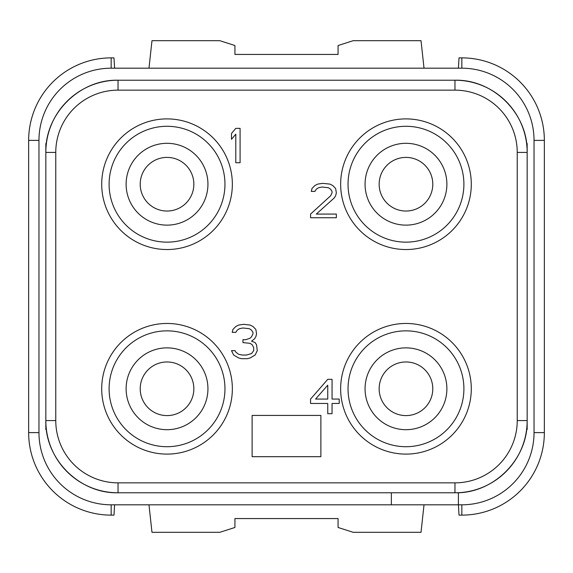 <?xml version="1.0" encoding="UTF-8"?>
<svg xmlns="http://www.w3.org/2000/svg" width="573" height="573" viewBox="0 0 573 573"><rect width="100%" height="100%" fill="white"/><g stroke="black" fill="none" stroke-linecap="round" stroke-linejoin="round"><path stroke-width="0.86" d="M544.35 432.615L534.036 432.615L534.036 140.385L544.35 140.385L544.35 432.615A82.512 82.512 0 0 1 461.838 515.127L461.838 504.813L111.162 504.813A72.198 72.198 0 0 1 38.964 432.615L38.964 140.385A72.198 72.198 0 0 1 111.162 68.187L461.838 68.187A72.198 72.198 0 0 1 534.036 140.385L534.036 432.615A72.198 72.198 0 0 1 461.838 504.813L458.4 504.813L458.4 492.701A72.198 72.198 0 0 0 527.16 420.582C528.156 459.159 493.539 493.776 454.962 492.78L118.038 492.78C79.461 493.776 44.844 459.159 45.84 420.582A72.198 72.198 0 0 0 118.038 492.78L118.038 482.853A62.271 62.271 0 0 1 55.767 420.582L55.767 152.418A62.271 62.271 0 0 1 118.038 90.147L454.962 90.147A62.271 62.271 0 0 1 517.233 152.418L517.233 420.582A62.271 62.271 0 0 1 454.962 482.853L118.038 482.853M527.16 143.479L527.16 152.418A72.198 72.198 0 0 0 454.962 80.22C493.539 79.224 528.156 113.841 527.16 152.418L527.16 429.521M118.038 90.147L118.038 80.22A72.198 72.198 0 0 0 45.84 152.418C44.844 113.841 79.461 79.224 118.038 80.22L454.962 80.22L454.962 90.147M391.359 504.813L391.359 492.78M45.84 429.521L45.84 143.479M454.962 482.853L454.962 492.78A72.198 72.198 0 0 0 458.4 492.701M167.03 249.542A65.322 65.322 0 0 0 232.351 184.22A65.322 65.322 0 0 0 167.03 118.898A65.322 65.322 0 0 0 101.708 184.22A65.322 65.322 0 0 0 167.03 249.542M405.971 249.542A65.322 65.322 0 0 0 471.293 184.22A65.322 65.322 0 0 0 405.971 118.898A65.322 65.322 0 0 0 340.649 184.22A65.322 65.322 0 0 0 405.971 249.542M167.03 454.103A65.322 65.322 0 0 0 232.351 388.781A65.322 65.322 0 0 0 167.03 323.459A65.322 65.322 0 0 0 101.708 388.781A65.322 65.322 0 0 0 167.03 454.103M405.971 454.103A65.322 65.322 0 0 0 471.293 388.781A65.322 65.322 0 0 0 405.971 323.459A65.322 65.322 0 0 0 340.649 388.781A65.322 65.322 0 0 0 405.971 454.103M167.03 242.15A57.93 57.93 0 0 1 109.099 184.22A57.93 57.93 0 0 1 167.03 126.289A57.93 57.93 0 0 1 224.96 184.22A57.93 57.93 0 0 1 167.03 242.15M126.117 184.22A40.912 40.912 0 0 0 167.03 225.132A40.912 40.912 0 0 0 207.942 184.22A40.912 40.912 0 0 0 167.03 143.307A40.912 40.912 0 0 0 126.117 184.22A40.912 40.912 0 0 1 167.03 143.307A40.912 40.912 0 0 1 207.942 184.22A40.912 40.912 0 0 1 167.03 225.132A40.912 40.912 0 0 1 126.117 184.22M140.213 184.22A26.816 26.816 0 0 0 167.03 211.036A26.816 26.816 0 0 0 193.846 184.22A26.816 26.816 0 0 0 167.03 157.403A26.816 26.816 0 0 0 140.213 184.22M405.971 242.15A57.93 57.93 0 0 1 348.04 184.22A57.93 57.93 0 0 1 405.971 126.289A57.93 57.93 0 0 1 463.901 184.22A57.93 57.93 0 0 1 405.971 242.15M365.058 184.22A40.912 40.912 0 0 0 405.971 225.132A40.912 40.912 0 0 0 446.883 184.22A40.912 40.912 0 0 0 405.971 143.307A40.912 40.912 0 0 0 365.058 184.22A40.912 40.912 0 0 1 405.971 143.307A40.912 40.912 0 0 1 446.883 184.22A40.912 40.912 0 0 1 405.971 225.132A40.912 40.912 0 0 1 365.058 184.22M379.154 184.22A26.816 26.816 0 0 0 405.971 211.036A26.816 26.816 0 0 0 432.787 184.22A26.816 26.816 0 0 0 405.971 157.403A26.816 26.816 0 0 0 379.154 184.22M167.03 446.711A57.93 57.93 0 0 1 109.099 388.781A57.93 57.93 0 0 1 167.03 330.85A57.93 57.93 0 0 1 224.96 388.781A57.93 57.93 0 0 1 167.03 446.711M126.117 388.781A40.912 40.912 0 0 0 167.03 429.693A40.912 40.912 0 0 0 207.942 388.781A40.912 40.912 0 0 0 167.03 347.868A40.912 40.912 0 0 0 126.117 388.781A40.912 40.912 0 0 1 167.03 347.868A40.912 40.912 0 0 1 207.942 388.781A40.912 40.912 0 0 1 167.03 429.693A40.912 40.912 0 0 1 126.117 388.781M140.213 388.781A26.816 26.816 0 0 0 167.03 415.597A26.816 26.816 0 0 0 193.846 388.781A26.816 26.816 0 0 0 167.03 361.964A26.816 26.816 0 0 0 140.213 388.781M405.971 446.711A57.93 57.93 0 0 1 348.04 388.781A57.93 57.93 0 0 1 405.971 330.85A57.93 57.93 0 0 1 463.901 388.781A57.93 57.93 0 0 1 405.971 446.711M365.058 388.781A40.912 40.912 0 0 0 405.971 429.693A40.912 40.912 0 0 0 446.883 388.781A40.912 40.912 0 0 0 405.971 347.868A40.912 40.912 0 0 0 365.058 388.781A40.912 40.912 0 0 1 405.971 347.868A40.912 40.912 0 0 1 446.883 388.781A40.912 40.912 0 0 1 405.971 429.693A40.912 40.912 0 0 1 365.058 388.781M379.154 388.781A26.816 26.816 0 0 0 405.971 415.597A26.816 26.816 0 0 0 432.787 388.781A26.816 26.816 0 0 0 405.971 361.964A26.816 26.816 0 0 0 379.154 388.781M252.12 415.425L252.12 456.681L320.88 456.681L320.88 415.425L252.12 415.425M240.087 162.732L240.087 128.352L235.79 128.352L231.492 133.473L231.492 139.325L235.79 134.204L235.79 162.732L240.087 162.732M310.566 214.08L310.566 217.74L336.351 217.74L336.351 214.08L316.296 214.08L334.202 197.993L335.635 195.794L336.351 192.872L335.635 188.481L332.77 185.552L329.905 184.091L322.742 183.36L317.729 184.091L314.864 185.552L311.999 188.481L311.282 191.403L314.864 191.403L316.296 189.212L318.445 187.751L322.026 187.02L328.472 187.751L330.621 189.212L332.054 191.403L332.054 192.872L330.621 195.794L310.566 214.08M255.128 355.038L257.277 350.655L256.561 344.803L255.128 342.604L251.547 341.143L254.412 338.951L255.845 336.752L256.561 333.83L255.845 329.439L252.98 326.51L250.115 325.049L243.668 324.318L238.655 325.049L235.79 326.51L232.925 329.439L232.208 332.361L235.79 332.361L237.222 330.17L239.371 328.709L242.952 327.978L249.398 328.709L251.547 330.17L252.98 332.361L252.98 333.83L251.547 336.752L250.115 338.213L245.817 339.682L242.952 339.682L242.952 342.604L250.115 343.334L252.263 344.803L253.696 347.725L253.696 350.655L251.547 353.577L246.533 355.038L242.236 355.038L238.655 354.307L235.79 352.116L235.073 350.655L231.492 350.655L233.641 355.038L238.655 357.967L241.52 358.698L247.25 358.698L250.115 357.967L255.128 355.038M327.756 379.326L310.566 399.073L310.566 403.464L327.756 403.464L327.756 413.706L332.054 413.706L332.054 403.464L339.216 403.464L339.216 399.073L332.054 399.073L332.054 379.326L327.756 379.326M315.58 399.073L327.756 385.178L327.756 399.073L315.58 399.073M28.65 140.385L38.964 140.385L38.964 432.615L28.65 432.615L28.65 140.385A82.512 82.512 0 0 1 111.162 57.873L113.977 57.873L114.6 68.187M458.4 68.187L459.023 57.873L461.838 57.873L461.838 68.187L111.162 68.187L111.162 57.873M28.65 432.615A82.512 82.512 0 0 0 111.162 515.127L113.977 515.127L114.6 504.813M148.98 504.813L151.981 532.317L219.803 532.317L234.93 527.475L234.93 518.565L338.07 518.565L338.07 527.475L353.197 532.317L421.019 532.317L424.02 504.813M458.4 504.813L459.023 515.127L461.838 515.127M544.35 140.385A82.512 82.512 0 0 0 461.838 57.873M148.98 68.187L151.981 40.683L219.803 40.683L234.93 45.525L234.93 54.435L338.07 54.435L338.07 45.525L353.197 40.683L421.019 40.683L424.02 68.187M45.84 420.582L55.767 420.582M45.84 152.418L55.767 152.418M527.16 152.418L517.233 152.418M527.16 420.582L517.233 420.582M111.162 504.813L111.162 515.127"/></g></svg>
